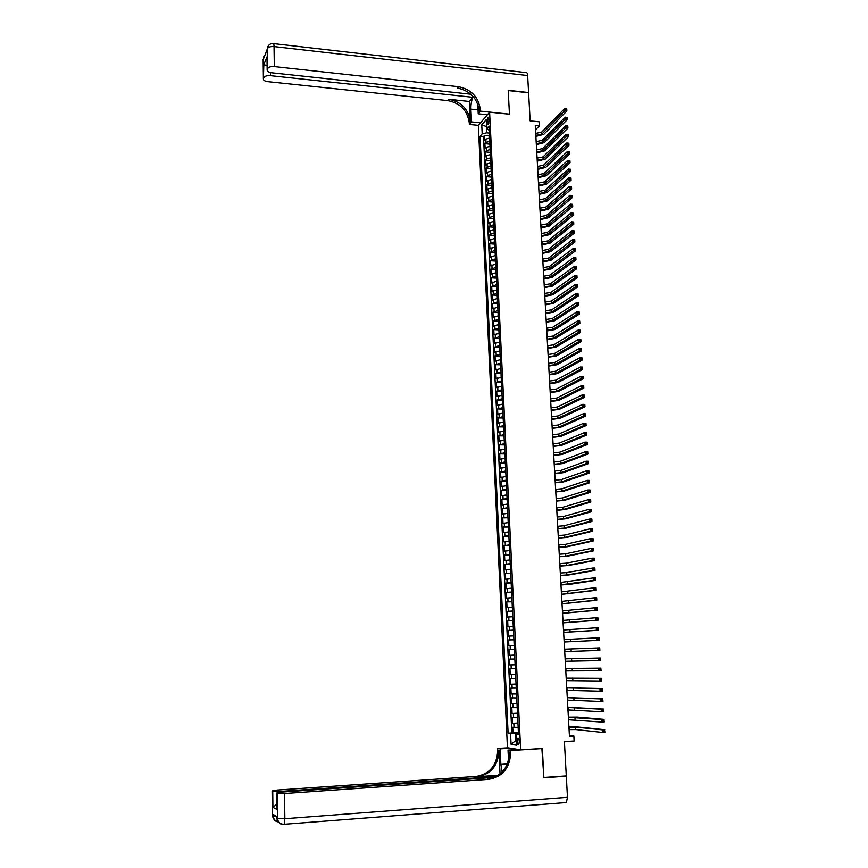 <?xml version="1.0" encoding="UTF-8"?>
<svg xmlns="http://www.w3.org/2000/svg" width="868" height="868" viewBox="0 0 868 868"><rect width="100%" height="100%" fill="white"/><g stroke="black" fill="none" stroke-linecap="round" stroke-linejoin="round"><path stroke-width="1.3" d="M519.346 741.608C519.075 739.069 518.5 737.995 517.621 738.386L517.024 741.272C517.306 743.811 517.881 744.885 518.76 744.494L519.346 741.608M478.333 125.437L507.444 747.717L520.659 749.811L489.606 112.167L478.333 125.437M520.659 749.811L542.359 748.455L543.856 777.468L566.283 775.894L564.395 741.576L574.139 740.979L573.856 736.01L569.397 735.489M489.606 112.167L509.451 114.229L508.225 90.554L528.601 92.789L530.153 120.869L539.082 121.78L539.321 125.893L535.263 125.491L569.441 736.281L573.856 736.01M489.574 138.045L485.863 139.14L484.745 140.399L484.518 135.484L489.476 135.961M489.736 141.343L486.015 142.428L484.908 143.676L489.877 144.153M484.908 143.676L485.147 148.602L486.254 147.376L489.975 146.291M490.377 154.547L486.655 155.622L485.537 156.837L485.299 151.9L490.268 152.356M490.778 162.837L487.046 163.889L485.928 165.094L485.689 160.135L490.67 160.591M491.179 171.148L487.447 172.189L486.319 173.361L486.091 168.403L491.071 168.837M491.592 179.47L487.838 180.501L486.72 181.662L486.481 176.681L491.472 177.115M491.993 187.824L488.239 188.833L487.111 189.983L486.872 184.993L491.874 185.416M492.395 196.201L488.641 197.199L487.512 198.327L487.274 193.314L492.275 193.727M492.807 204.598L489.042 205.575L487.914 206.682L487.675 201.669L492.688 202.07M493.208 213.018L489.444 213.984L488.315 215.069L488.076 210.034L493.089 210.425M493.621 221.459L489.845 222.414L488.717 223.477L488.467 218.432L493.491 218.812M494.033 229.922L490.257 230.855L489.118 231.908L488.868 226.852L493.903 227.221M494.445 238.407L489.519 240.36L489.281 235.293L494.315 235.651M494.858 246.913L489.921 248.834L489.682 243.756L494.717 244.103M495.27 255.452L490.333 257.34L490.084 252.241L495.129 252.577M495.682 264.002L490.735 265.858L490.485 260.747L495.541 261.073M496.105 272.585L491.147 274.407L490.897 269.275L495.954 269.59M496.518 281.189L491.548 282.968L491.31 277.825L496.366 278.14M496.941 289.814L491.961 291.561L491.711 286.407L496.789 286.7M497.353 298.462L492.373 300.176L492.123 295.001L497.201 295.294M497.776 307.131L492.785 308.813L492.536 303.626L497.624 303.898M498.199 315.833L493.198 317.471L492.948 312.274L498.037 312.534M498.623 324.545L493.61 326.162L493.36 320.943L498.46 321.193M499.046 333.29L494.022 334.864L493.773 329.634L498.883 329.883M499.469 342.057L494.445 343.598L494.196 338.357L499.306 338.585M499.892 350.856L494.858 352.354L494.608 347.091L499.729 347.319M500.326 359.667L495.281 361.131L495.031 355.858L500.152 356.064M500.749 368.509L495.693 369.931L495.444 364.647L500.576 364.842M501.183 377.374L496.116 378.763L495.867 373.468L500.999 373.641M501.617 386.26L496.539 387.616L496.29 382.3L501.433 382.473M502.051 395.168L496.963 396.492L496.713 391.164L501.856 391.327M502.474 404.108L497.386 405.389L497.136 400.05L502.29 400.191M502.919 413.07L497.82 414.318L497.559 408.958L502.724 409.099M503.353 422.065L498.243 423.269L497.982 417.888L503.158 418.018M503.787 431.07L498.666 432.242L498.416 426.85L503.592 426.969M504.221 440.109L499.1 441.237L498.84 435.834L504.026 435.931M504.666 449.168L499.534 450.264L499.274 444.839L504.46 444.937M505.1 458.261L499.957 459.313L499.697 453.877L504.894 453.953M505.545 467.375L500.391 468.384L500.131 462.937L505.339 463.002M505.99 476.51L500.825 477.487L500.565 472.018L505.773 472.073M506.435 485.679L501.259 486.612L500.999 481.132L506.218 481.176M506.879 494.868L501.704 495.758L501.433 490.268L506.662 490.29M507.324 504.08L502.138 504.937L501.878 499.425L507.096 499.436M507.78 513.324L502.572 514.138L502.312 508.615L507.541 508.615M508.225 522.59L503.017 523.361L502.756 517.827L507.997 517.816M508.67 531.889L503.462 532.616L503.19 527.06L508.442 527.039M509.125 541.209L503.896 541.892L503.635 536.326L508.887 536.294M509.581 550.551L504.341 551.202L504.08 545.614L509.342 545.571M510.037 559.925L504.785 560.533L504.525 554.923L509.787 554.869M510.493 569.321L505.23 569.885L504.97 564.265L510.243 564.2M510.948 578.75L505.686 579.271L505.415 573.639L510.699 573.553M511.404 588.2L506.131 588.678L505.86 583.036L511.154 582.938M511.87 597.683L506.576 598.117L506.315 592.453L511.61 592.345M512.326 607.188L507.031 607.578L506.76 601.904L512.066 601.774M512.793 616.725L507.487 617.072L507.216 611.376L512.521 611.235M513.248 626.284L507.943 626.587L507.671 620.88L512.988 620.729M513.715 635.875L508.398 636.135L508.116 630.407L513.444 630.244M514.181 645.488L508.854 645.705L508.572 639.966L513.91 639.781M509.31 655.307L514.648 655.112L509.31 655.307L509.039 649.546L514.366 649.351M514.843 658.996L509.494 659.159L509.766 664.931L515.115 664.725M515.31 668.675L509.95 668.794L510.232 674.588L515.581 674.36M515.776 678.385L510.417 678.461L510.688 684.277L516.048 684.027M516.254 688.129L510.872 688.15L511.154 693.977L516.525 693.727M516.72 697.894L511.339 697.872L511.621 703.72L516.992 703.449M517.198 707.68L511.805 707.626L512.087 713.485L517.469 713.203M517.675 717.51L512.272 717.402L512.554 723.283L517.936 722.979M487.154 121.086L488.152 124.525L489.161 120.685L488.163 117.245L487.154 121.086L489.172 121.292M518.467 733.764L515.972 734.176L518.5 734.502L488.999 126.055L486.829 128.551L489.205 130.319M515.972 734.176L516.503 745.178L511.078 744.364L510.558 733.482L508.106 733.167L480.08 136.309L482.185 133.878L481.762 124.862L486.395 119.448L486.829 128.551M484.518 135.484L483.509 136.634L511.838 732.95L518.413 732.787M518.153 727.362L512.738 727.21L513.021 733.102M517.957 723.413L512.554 723.283M517.48 713.572L512.087 713.485M517.013 703.764L511.621 703.72M516.536 693.977L511.154 693.977M516.059 684.223L510.688 684.277M515.592 674.501L510.232 674.588M515.115 664.801L509.766 664.931M509.039 649.546L514.366 649.34M508.572 639.966L513.899 639.716M508.116 630.407L513.433 630.114M507.671 620.88L512.977 620.544M507.216 611.376L512.511 610.996M506.76 601.904L512.044 601.481M506.315 592.453L511.588 591.987M505.86 583.036L511.133 582.526M505.415 573.639L510.677 573.086M504.97 564.265L510.221 563.679M504.525 554.923L509.766 554.294M504.08 545.614L509.31 544.941M503.635 536.326L508.854 535.61M503.19 527.06L508.409 526.301M502.756 517.827L507.954 517.024M502.312 508.615L507.509 507.78M501.878 499.425L507.064 498.547M501.433 490.268L506.608 489.346M500.999 481.132L506.163 480.178M500.565 472.018L505.729 471.031M500.131 462.937L505.284 461.906M499.697 453.877L504.84 452.803M499.274 444.839L504.406 443.732M498.84 435.834L503.961 434.684M498.416 426.85L503.527 425.667M497.982 417.888L503.093 416.662M497.559 408.958L502.648 407.689M497.136 400.05L502.214 398.748M496.713 391.164L501.791 389.819M496.29 382.3L501.357 380.922M495.867 373.468L500.923 372.046M495.444 364.647L500.5 363.204M495.031 355.858L500.066 354.372M494.608 347.091L499.642 345.572M494.196 338.357L499.219 336.795M493.773 329.634L498.796 328.039M493.36 320.943L498.373 319.315M492.948 312.274L497.95 310.603M492.536 303.626L497.527 301.923M492.123 295.001L497.104 293.265M491.711 286.407L496.691 284.628M491.31 277.825L496.268 276.024M490.897 269.275L495.856 267.431M490.485 260.747L495.433 258.87M490.084 252.241L495.02 250.32M489.682 243.756L494.608 241.803M489.281 235.293L490.409 234.241L494.196 233.308M488.868 226.852L490.008 225.788L493.784 224.834M488.467 218.432L489.606 217.347L493.382 216.382M488.076 210.034L489.205 208.938L492.97 207.962M487.675 201.669L488.803 200.551L492.557 199.553M487.274 193.314L488.402 192.175L492.156 191.166M486.872 184.993L488 183.832L491.744 182.812M486.481 176.681L487.599 175.51L491.342 174.468M486.091 168.403L487.208 167.209L490.941 166.157M485.689 160.135L486.807 158.931L490.539 157.868M485.299 151.9L486.416 150.674L490.138 149.589M486.753 127.097L486.677 132.815L482.185 133.878M489.335 133.075L486.677 132.815M535.502 129.864L539.321 125.893M486.742 126.674L481.762 124.862M518.446 733.286L515.549 733.46L515.885 740.393L511.078 744.364M483.509 136.634L480.08 136.309M511.838 732.95L508.106 733.167M510.558 733.482L515.549 733.46M535.816 135.484L541.751 134.171L564.764 110.746L564.634 108.608L566.728 108.825L566.858 110.963L543.78 134.366L535.871 136.417M535.708 133.433L541.643 132.11L564.634 108.608L566.674 109.759L566.63 108.912L565.784 108.815M566.674 109.759L566.858 110.963L564.764 110.746L565.838 109.672M263.156 59.805L267.474 48.521C268.44 47.002 270.632 46.362 274.038 46.579L274.321 66.586C270.892 66.38 268.7 67.01 267.724 68.485L267.724 46.948C268.733 44.583 270.545 43.454 273.149 43.552C273.67 43.064 273.973 44.073 274.038 46.579L527.646 75.538L528.59 92.54L508.203 90.305L509.44 114.142L480.438 111.137L480.373 109.726C478.539 97.01 471.237 89.339 458.478 86.713L274.321 66.586M473.277 96.619C471.606 99.939 470.814 104.106 470.912 109.129L471.487 121.9L469.36 124.45L469.306 123.072C467.526 110.637 460.398 103.162 447.91 100.634L267.865 81.657C264.816 81.212 263.329 80.279 263.395 78.869L263.156 59.219L263.449 78.684L263.796 64.731L267.051 56.789L267.008 58.677M487.425 114.75L478.225 113.795L477.769 104.052M478.225 113.795L480.438 111.137M472.702 95.99L472.767 97.292L270.436 75.657C267.051 75.451 264.892 76.069 263.948 77.502M469.425 101.48L470.358 121.802C468.579 109.346 461.429 101.849 448.908 99.31L469.425 101.48L472.767 97.292M267.051 56.789L267.214 69.711L267.724 68.485M267.214 69.711L267.16 69.896C267.084 71.35 268.592 72.315 271.673 72.771L470.901 94.221M273.637 43.617L525.856 72.587C526.854 72.185 527.451 73.162 527.646 75.538M480.568 122.811L471.487 121.9M478.398 125.361L469.36 124.45M480.373 109.726L479.277 111.05C477.443 98.366 470.163 90.717 457.425 88.091L458.478 86.713M267.094 65.48L263.796 64.731M276.849 817.981L277.532 819.587C278.595 822.788 280.82 824.361 284.194 824.285L283.695 824.557C280.418 824.557 278.368 822.897 277.532 819.587L277.098 793.374L284.509 793.526L284.856 818.719L277.424 818.502L276.903 816.582L272.921 814.347L272.943 815.953L272.378 815.453M567.466 797.301L566.359 802.52L284.194 824.285L284.856 818.719L567.466 797.301L566.305 776.187L543.878 777.771L541.882 748.487M510.427 748.194L500.142 748.824L500.847 764.382L502.171 771.999M500.142 748.824L497.646 748.422L497.722 750.104C497.082 765.164 489.943 773.93 476.315 776.404L277.022 790.075L272.085 790.998L272.552 816.745L275.623 821.03M500.033 773.974L498.959 750.31C498.319 765.402 491.169 774.202 477.498 776.686L498.33 775.254M542.359 748.552L510.634 750.538L510.709 752.263C510.091 767.735 502.8 776.751 488.847 779.312L284.509 793.526M510.634 750.538L508.03 750.115L508.518 760.531M276.621 807.717L276.718 809.312L272.921 807.294L272.726 791.312L272.151 791.041M272.726 791.312L279.995 791.442L280.006 792.224M496.214 776.534L279.995 791.442M566.359 802.52L565.415 802.813M566.305 776.187L565.155 775.97M518.467 749.464L508.03 750.115M507.889 747.793L497.646 748.422M494.434 777.37L281.427 792.104L276.436 793.059L276.718 809.312M277.098 793.374L276.512 793.102M510.709 752.263L509.418 752.046C508.8 767.486 501.52 776.469 487.599 779.019L488.847 779.312M272.921 807.294L276.382 804.452M536.283 143.708L542.229 142.406L565.285 119.317L565.155 117.169L567.249 117.386L567.39 119.534L544.247 142.612L536.337 144.631M536.164 141.658L542.109 140.345L565.155 117.169L567.205 118.341L567.151 117.484L566.305 117.386M567.205 118.341L567.39 119.534L565.285 119.317L566.359 118.254M536.739 151.965L542.695 150.674L565.806 127.911L565.676 125.762L567.78 125.968L567.911 128.128L544.724 150.869L536.793 152.866M536.63 149.893L542.576 148.612L565.676 125.762L567.726 126.934L567.672 126.077L566.837 125.99M567.726 126.934L567.911 128.128L565.806 127.911L566.891 126.847M537.205 160.233L543.162 158.963L566.327 136.526L566.196 134.366L568.301 134.583L568.442 136.732L545.202 159.148L537.259 161.123M537.086 158.16L543.053 156.891L566.196 134.366L568.258 135.549L568.204 134.692L567.357 134.605M568.258 135.549L568.442 136.732L566.327 136.526L567.412 135.473M537.672 168.522L543.639 167.274L566.858 145.173L566.728 143.003L568.833 143.209L568.963 145.379L545.668 167.459L537.715 169.401M537.552 166.45L543.52 165.191L566.728 143.003L568.79 144.197L568.735 143.328L567.889 143.253M568.79 144.197L568.963 145.379L566.858 145.173L567.943 144.121M538.138 176.844L544.117 175.596L567.39 153.842L567.249 151.672L569.365 151.867L569.495 154.037L546.146 175.781L538.182 177.701M538.019 174.761L543.997 173.513L567.249 151.672L569.31 152.866L569.267 151.998L568.421 151.922M569.31 152.866L569.495 154.037L567.39 153.842L568.475 152.79M538.605 185.177L544.594 183.951L567.911 162.533L567.78 160.352L569.896 160.547L570.026 162.728L546.623 184.124L538.648 186.023M538.486 183.094L544.475 181.868L567.78 160.352L569.842 161.556L569.799 160.688L568.952 160.613M569.842 161.556L570.026 162.728L567.911 162.533L568.996 161.481M539.071 193.531L545.071 192.327L568.442 171.246L568.312 169.065L570.428 169.249L570.558 171.43L547.111 192.501L539.115 194.367M538.952 191.448L544.952 190.233L568.312 169.065L570.385 170.28L570.33 169.401L569.484 169.325M570.385 170.28L570.558 171.43L568.442 171.246L569.538 170.204M539.538 201.918L545.549 200.725L568.974 179.98L568.844 177.799L570.96 177.983L571.101 180.164L547.589 200.899L539.581 202.743M539.419 199.814L545.429 198.631L568.844 177.799L570.916 179.025L570.862 178.146L570.016 178.07M570.916 179.025L571.101 180.164L568.974 179.98L570.07 178.949M540.005 210.316L546.026 209.145L569.506 188.747L569.375 186.555L571.502 186.739L571.632 188.931L548.066 209.307L540.048 211.13M539.885 208.212L545.907 207.04L569.375 186.555L571.448 187.781L571.394 186.913L570.547 186.837M571.448 187.781L571.632 188.931L569.506 188.747L570.601 187.716M540.482 218.747L546.504 217.586L570.048 197.535L569.907 195.333L572.034 195.517L572.164 197.709L548.554 217.749L540.525 219.539M540.363 216.642L546.384 215.481L569.907 195.333L571.99 196.58L571.936 195.701L571.09 195.626M571.99 196.58L572.164 197.709L570.048 197.535L571.133 196.504M540.948 227.199L546.981 226.06L570.58 206.345L570.45 204.143L572.576 204.316L572.706 206.519L549.032 226.212L540.992 227.969M540.829 225.083L546.862 223.933L570.45 204.143L572.533 205.391L572.479 204.512L571.621 204.436M572.533 205.391L572.706 206.519L570.58 206.345L571.676 205.325M541.426 235.662L547.469 234.544L571.122 215.188L570.981 212.975L573.119 213.148L573.249 215.351L549.52 234.696L541.469 236.432M541.306 233.546L547.35 232.418L570.981 212.975L573.064 214.233L573.01 213.344L572.164 213.278M573.064 214.233L573.249 215.351L571.122 215.188L572.218 214.168M541.903 244.158L547.958 243.051L571.654 224.052L571.524 221.828L573.65 221.991L573.791 224.215L550.008 243.203L541.947 244.906M541.784 242.031L547.827 240.924L571.524 221.828L573.607 223.098L573.553 222.208L572.706 222.143M573.607 223.098L573.791 224.215L571.654 224.052L572.761 223.033M542.381 252.675L548.435 251.59L572.196 232.939L572.066 230.714L574.204 230.877L574.334 233.101L550.496 251.731L542.424 253.413M542.261 250.548L548.316 249.452L572.066 230.714L574.16 231.984L574.106 231.094L573.249 231.029M574.16 231.984L574.334 233.101L572.196 232.939L573.303 231.93M542.858 261.214L548.923 260.15L572.739 241.846L572.609 239.622L574.746 239.774L574.876 242.009L550.985 260.281L542.891 261.941M542.739 259.076L548.804 258.002L572.609 239.622L574.703 240.903L574.649 240.013L573.791 239.948M574.703 240.903L574.876 242.009L572.739 241.846L573.846 240.837M543.335 269.785L549.411 268.733L573.281 250.787L573.151 248.552L575.289 248.704L575.43 250.939L551.473 268.863L543.379 270.49M543.216 267.637L549.292 266.584L573.151 248.552L575.245 249.843L575.191 248.953L574.334 248.888M575.245 249.843L575.43 250.939L573.281 250.787L574.388 249.789M543.813 278.368L549.9 277.337L573.835 259.749L573.694 257.514L575.842 257.655L575.972 259.901L551.972 277.456L543.856 279.062M543.693 276.219L549.78 275.178L573.694 257.514L575.799 258.805L575.744 257.915L574.887 257.85M575.799 258.805L575.972 259.901L573.835 259.749L574.941 258.751M544.301 286.983L550.399 285.963L574.377 268.744L574.236 266.498L576.385 266.628L576.526 268.885L552.46 286.082L544.334 287.655M544.171 284.823L550.269 283.803L574.236 266.498L576.341 267.8L576.287 266.899L575.43 266.845M576.341 267.8L576.526 268.885L574.377 268.744L575.484 267.745M544.779 295.608L550.887 294.61L574.931 277.76L574.79 275.503L576.938 275.633L577.079 277.89L552.959 294.729L544.822 296.27M544.659 293.449L550.768 292.44L574.79 275.503L576.894 276.816L576.84 275.916L575.983 275.861M576.894 276.816L577.079 277.89L574.931 277.76L576.037 276.762M545.267 304.267L551.386 303.279L575.473 286.798L575.343 284.53L577.491 284.661L577.632 286.928L553.458 303.399L545.299 304.918M545.147 302.097L551.256 301.109L575.343 284.53L577.448 285.865L577.394 284.954L576.536 284.899M577.448 285.865L577.632 286.928L575.473 286.798L576.591 285.811M545.755 312.947L551.874 311.981L576.026 295.869L575.885 293.59L578.045 293.72L578.186 295.988L553.958 312.089L545.788 313.576M545.625 310.777L551.755 309.8L575.885 293.59L578.001 294.925L577.947 294.024L577.09 293.97M578.001 294.925L578.186 295.988L576.026 295.869L577.144 294.881M546.232 321.648L552.374 320.704L576.58 304.961L576.439 302.682L578.598 302.802L578.739 305.069L554.457 320.813L546.276 322.267M546.113 319.478L552.254 318.523L576.439 302.682L578.565 304.028L578.511 303.116L577.643 303.062M578.565 304.028L578.739 305.069L576.58 304.961L577.697 303.974M546.721 330.382L552.873 329.449L577.133 314.075L576.992 311.796L579.162 311.905L579.292 314.183L554.956 329.547L546.753 330.979M546.601 328.191L552.742 327.258L576.992 311.796L579.119 313.142L579.065 312.23L578.196 312.187M579.119 313.142L579.292 314.183L577.133 314.075L578.251 313.098M547.22 339.128L553.372 338.216L577.697 323.221L577.556 320.932L579.715 321.041L579.857 323.33L555.455 338.314L547.252 339.714M547.09 336.936L553.241 336.024L577.556 320.932L579.683 322.288L579.629 321.377L578.761 321.334M579.683 322.288L579.857 323.33L577.697 323.221L578.815 322.245M547.708 347.905L553.871 347.016L578.251 332.39L578.11 330.09L580.28 330.198L580.421 332.487L555.954 347.102L547.741 348.469M547.578 345.714L553.741 344.813L578.11 330.09L580.236 331.467L580.182 330.545L579.314 330.502M580.236 331.467L580.421 332.487L578.251 332.39L579.368 331.424M548.196 356.705L554.37 355.826L578.815 341.591L578.674 339.279L580.833 339.388L580.974 341.688L556.464 355.913L548.229 357.258M548.077 354.502L554.251 353.623L578.674 339.279L580.8 340.657L580.746 339.746L579.878 339.703M580.8 340.657L580.974 341.688L578.815 341.591L579.933 340.625M548.695 365.526L554.88 364.668L579.368 350.813L579.227 348.502L581.397 348.589L581.538 350.9L556.963 364.755L548.717 366.068M548.565 363.323L554.75 362.455L579.227 348.502L581.365 349.891L581.31 348.969L580.442 348.925M581.365 349.891L581.538 350.9L579.368 350.813L580.497 349.847M549.184 374.379L555.379 373.533L579.933 360.057L579.791 357.746L581.972 357.833L582.113 360.144L557.473 373.609L549.216 374.9M549.064 372.166L555.26 371.32L579.791 357.746L581.929 359.135L581.875 358.213L581.007 358.18M581.929 359.135L582.113 360.144L579.933 360.057L581.061 359.102M549.683 383.244L555.889 382.43L580.497 369.334L580.356 367.012L582.536 367.099L582.678 369.421L557.983 382.495L549.715 383.754M549.563 381.03L555.759 380.206L580.356 367.012L582.504 368.423L582.45 367.489L581.571 367.457M582.504 368.423L582.678 369.421L580.497 369.334L581.625 368.39M550.182 392.141L556.399 391.349L581.061 378.632L580.92 376.311L583.101 376.386L583.242 378.719L558.493 391.414L550.203 392.629M550.052 389.916L556.269 389.114L580.92 376.311L583.068 377.721L583.014 376.788L582.146 376.766M583.068 377.721L583.242 378.719L581.061 378.632L582.2 377.689M550.681 401.07L556.898 400.278L581.636 387.963L581.495 385.631L583.676 385.707L583.817 388.039L559.003 400.343L550.703 401.537M550.551 398.835L556.779 398.043L581.495 385.631L583.643 387.052L583.589 386.119L582.71 386.097M583.643 387.052L583.817 388.039L581.636 387.963L582.764 387.03M551.18 410.011L557.419 409.251L582.2 397.327L582.059 394.983L584.24 395.048L584.392 397.392L559.513 409.305L551.202 410.466M551.061 407.776L557.289 407.005L582.059 394.983L584.218 396.416L584.153 395.482L583.285 395.45M584.218 396.416L584.392 397.392L582.2 397.327L583.339 396.394M551.679 418.984L557.929 418.235L582.775 406.712L582.634 404.358L584.815 404.423L584.967 406.766L560.034 418.289L551.712 419.418M551.56 416.738L557.798 415.989L582.634 404.358L584.793 405.801L584.728 404.868L583.86 404.835M584.793 405.801L584.967 406.766L582.775 406.712L583.914 405.779M552.189 427.978L558.439 427.251L583.35 416.119L583.198 413.765L585.39 413.819L585.542 416.173L560.544 427.295L552.211 428.401M552.059 425.732L558.308 424.994L583.198 413.765L585.368 415.219L585.303 414.275L584.424 414.253M585.368 415.219L585.542 416.173L583.35 416.119L584.49 415.197M552.688 436.995L558.949 436.289L583.925 425.559L583.773 423.193L585.965 423.248L586.117 425.613L561.064 436.333L552.71 437.407M552.569 434.738L558.829 434.033L583.773 423.193L585.943 424.658L585.889 423.714L585.01 423.692M585.943 424.658L586.117 425.613L583.925 425.559L585.065 424.636M553.198 446.043L559.469 445.36L584.5 435.02L584.348 432.655L586.551 432.698L586.692 435.074L561.585 445.392L553.22 446.434M553.068 443.776L559.339 443.092L584.348 432.655L586.518 434.13L586.464 433.175L585.585 433.165M586.518 434.13L586.692 435.074L584.5 435.02L585.64 434.108M553.708 455.114L559.99 454.441L585.075 444.514L584.934 442.137L587.126 442.181L587.278 444.557L562.106 454.474L553.73 455.483M553.578 452.846L559.86 452.174L584.934 442.137L587.104 443.624L587.039 442.669L586.16 442.658M587.104 443.624L587.278 444.557L585.075 444.514L586.225 443.602M554.218 464.206L560.5 463.566L585.65 454.04L585.509 451.653L587.712 451.696L587.853 454.072L562.627 463.588L554.229 464.564M554.088 461.939L560.37 461.277L585.509 451.653L587.679 453.15L587.625 452.195L586.746 452.185M587.679 453.15L587.853 454.072L585.65 454.04L586.801 453.129M554.728 473.331L561.021 472.702L586.236 463.588L586.084 461.201L588.298 461.233L588.439 463.62L563.148 472.724L554.739 473.668M554.598 471.053L560.891 470.413L586.084 461.201L588.265 462.698L588.211 461.743L587.332 461.733M588.265 462.698L588.439 463.62L586.236 463.588L587.386 462.687M555.238 482.478L561.542 481.87L586.822 473.168L586.67 470.771L588.884 470.792L589.025 473.19L563.668 481.881L555.249 482.803M555.108 480.188L561.412 479.57L586.67 470.771L588.851 472.279L588.797 471.324L587.907 471.313M588.851 472.279L589.025 473.19L586.822 473.168L587.972 472.268M555.748 491.646L562.073 491.06L587.397 482.771L587.256 480.373L589.47 480.384L589.611 482.792L564.2 491.071L555.77 491.95M555.618 489.357L561.943 488.76L587.256 480.373L589.448 481.892L589.383 480.926L588.504 480.915M589.448 481.892L589.611 482.792L587.397 482.771L588.558 481.881M589.383 480.926L589.47 480.384M556.269 500.847L562.594 500.283L587.983 492.406L587.842 489.997L590.056 490.008L590.207 492.416L564.721 500.283L556.279 501.14M556.138 498.547L562.464 497.972L587.842 489.997L590.034 491.527L589.969 490.561L589.09 490.55M590.034 491.527L590.207 492.416L587.983 492.406L589.144 491.516M589.969 490.561L590.056 490.008M556.779 510.069L563.126 509.527L588.58 502.073L588.428 499.653L590.641 499.653L590.793 502.073L565.252 509.527L556.789 510.341M556.648 507.758L562.985 507.205L588.428 499.653L590.62 501.183L590.565 500.218L589.676 500.218M590.62 501.183L590.793 502.073L588.58 502.073L589.741 501.183M590.565 500.218L590.641 499.653M557.299 519.324L563.647 518.793L589.166 511.762L589.014 509.332L591.238 509.332L591.39 511.762L565.784 518.793L557.31 519.574M557.169 517.002L563.516 516.471L589.014 509.332L591.216 510.883L591.162 509.907L590.273 509.907M591.216 510.883L591.39 511.762L589.166 511.762L590.327 510.883M591.162 509.907L591.238 509.332M557.82 528.601L564.178 528.091L589.763 521.473L589.611 519.042L591.835 519.042L591.976 521.473L566.316 528.08L557.831 528.829M557.69 526.279L564.048 525.758L589.611 519.042L591.813 520.605L591.748 519.628L590.858 519.628M591.813 520.605L591.976 521.473L589.763 521.473L590.924 520.605M591.748 519.628L591.835 519.042M558.341 537.9L564.71 537.411L590.349 531.227L590.207 528.786L592.432 528.775L592.573 531.216L566.847 537.4L558.352 538.117M558.211 535.567L564.58 535.079L590.207 528.786L592.41 530.359L592.345 529.382L591.455 529.382M592.41 530.359L592.573 531.216L590.349 531.227L591.52 530.359M592.345 529.382L592.432 528.775M558.862 547.231L565.242 546.764L590.945 541.003L590.793 538.551L593.028 538.54L593.17 540.981L567.39 546.742L558.873 547.426M558.732 544.887L565.111 544.42L590.793 538.551L593.007 540.135L592.942 539.158L592.052 539.158M593.007 540.135L593.17 540.981L590.945 541.003L592.117 540.135M592.942 539.158L593.028 538.54M559.383 556.583L565.773 556.138L591.542 550.811L591.39 548.348L593.625 548.326L593.777 550.779L567.922 556.106L559.393 556.757M559.252 554.24L565.643 553.784L591.39 548.348L593.604 549.943L593.549 548.956L592.649 548.967M593.604 549.943L593.777 550.779L591.542 550.811L592.714 549.954M593.549 548.956L593.625 548.326M559.903 565.958L566.305 565.535L592.139 560.641L591.987 558.178L594.222 558.157L594.374 560.609L568.464 565.502L559.914 566.12M559.773 563.614L566.175 563.18L591.987 558.178L594.211 559.784L594.146 558.797L593.256 558.808M594.211 559.784L594.374 560.609L592.139 560.641L593.311 559.795M594.146 558.797L594.222 558.157M560.435 575.365L566.847 574.963L592.746 570.504L592.594 568.041L594.83 568.008L594.981 570.471L568.996 574.931L560.446 575.517M560.305 573.01L566.717 572.609L592.594 568.041L594.808 569.647L594.754 568.659L593.853 568.67M594.808 569.647L594.981 570.471L592.746 570.504L593.918 569.658M594.754 568.659L594.83 568.008M560.956 584.804L593.343 580.399L593.191 577.925L595.437 577.882L595.589 580.356L569.538 584.381L560.967 584.934M560.826 582.439L593.191 577.925L594.461 578.565L594.515 579.564L595.415 579.542L595.361 578.555L594.461 578.565M595.415 579.542L595.589 580.356L593.343 580.399L594.515 579.564M595.361 578.555L595.437 577.882M561.487 594.265L593.951 590.327L593.799 587.842L596.034 587.788L596.186 590.273L561.498 594.374M561.357 591.9L593.799 587.842L595.068 588.493L595.122 589.491L596.023 589.47L595.958 588.471L595.068 588.493M596.023 589.47L596.186 590.273L593.951 590.327L595.122 589.491M595.958 588.471L596.034 587.788M562.019 603.748L594.547 600.276L594.406 597.781L596.652 597.726L596.804 600.222L562.03 603.846M561.889 601.372L594.406 597.781L595.676 598.443L595.73 599.441L596.631 599.419L596.576 598.421L595.676 598.443M596.631 599.419L596.804 600.222L594.547 600.276L595.73 599.441M596.576 598.421L596.652 597.726M562.551 613.264L595.155 610.258L595.003 607.763L597.26 607.698L597.412 610.193L562.562 613.34M562.421 610.888L595.003 607.763L596.283 608.435L596.349 609.434L597.238 609.412L597.184 608.414L596.283 608.435M597.238 609.412L597.412 610.193L595.155 610.258L596.349 609.434M597.184 608.414L597.26 607.698M563.082 622.812L595.774 620.273L595.622 617.766L597.868 617.701L598.019 620.208L563.093 622.866M562.952 620.425L595.622 617.766L596.891 618.45L596.956 619.448L597.857 619.426L597.792 618.417L596.891 618.45M597.857 619.426L598.019 620.208L595.774 620.273L596.956 619.448M597.792 618.417L597.868 617.701M563.625 632.381L596.381 630.309L596.229 627.803L598.486 627.727L598.638 630.244L563.625 632.414M563.484 629.984L596.229 627.803L597.51 628.486L597.564 629.495L598.475 629.474L598.41 628.465L597.51 628.486M598.475 629.474L598.638 630.244L596.381 630.309L597.564 629.495M598.41 628.465L598.486 627.727M564.157 641.973L596.989 640.389L596.837 637.861L599.094 637.785L599.256 640.302L564.157 641.995M564.026 639.575L596.837 637.861L598.117 638.566L598.182 639.575L599.083 639.542L599.029 638.533L598.117 638.566M599.083 639.542L599.256 640.302L596.989 640.389L598.182 639.575M599.029 638.533L599.094 637.785M564.699 651.597L597.607 650.49L597.455 647.962L599.712 647.875L599.875 650.403L597.607 650.49L599.701 649.655L599.647 648.635L598.736 648.667L598.801 649.687M564.558 649.188L597.455 647.962L598.736 648.667M599.875 650.403L599.701 649.655M599.647 648.635L599.712 647.875M565.242 661.253L598.226 660.624L598.074 658.085L600.33 657.998L565.101 658.812L598.074 658.085L599.354 658.801L599.419 659.821L600.33 659.788L600.265 658.769L599.354 658.801M600.265 658.769L600.493 660.526L598.226 660.624L599.419 659.821M600.493 660.526L600.33 659.788M565.784 670.931L598.844 670.78L598.692 668.241L600.96 668.143L565.643 668.468M565.643 668.512L598.692 668.241L599.972 668.968L600.038 669.987L600.949 669.955L600.884 668.935L599.972 668.968M600.884 668.935L601.112 670.682L598.844 670.78L600.038 669.987M601.112 670.682L600.949 669.955M566.327 680.642L599.462 680.979L599.311 678.429L601.578 678.32L566.186 678.147M566.186 678.212L599.311 678.429L600.602 679.167L600.667 680.186L601.567 680.154L601.513 679.123L600.602 679.167M601.513 679.123L601.73 680.87L599.462 680.979L600.667 680.186M601.73 680.87L601.567 680.154M566.869 690.375L600.081 691.199L599.929 688.639L602.208 688.53L566.728 687.857M566.728 687.933L599.929 688.639L601.22 689.398L601.285 690.418L602.197 690.375L602.132 689.355L601.22 689.398M602.132 689.355L602.359 691.091L600.081 691.199L601.285 690.418M602.359 691.091L602.197 690.375M567.412 700.14L600.71 701.463L600.558 698.892L602.826 698.773L567.271 697.601M567.281 697.688L600.558 698.892L601.85 699.651L601.915 700.682L602.826 700.639L602.761 699.608L601.85 699.651M602.761 699.608L602.989 701.344L600.71 701.463L601.915 700.682M602.989 701.344L602.826 700.639M567.965 709.926L601.34 711.749L601.177 709.167L603.455 709.048L567.813 707.366M567.824 707.474L601.177 709.167L602.479 709.948L602.544 710.979L603.455 710.925L603.39 709.894L602.479 709.948M603.39 709.894L603.618 711.619L601.34 711.749L602.544 710.979M603.618 711.619L603.455 710.925M568.507 719.746L601.969 722.067L601.806 719.485L604.085 719.355L577.133 717.087L568.366 717.152M568.377 717.293L601.806 719.485L603.108 720.266L603.173 721.297L604.085 721.254L604.019 720.212L603.108 720.266M604.019 720.212L604.247 721.937L601.969 722.067L603.173 721.297M604.247 721.937L604.085 721.254M569.061 729.597L575.647 729.543L602.598 732.418L602.435 729.825L604.725 729.695L577.697 726.95L568.92 726.972M568.92 727.134L575.506 727.069L602.435 729.825L603.737 730.617L603.803 731.659L604.714 731.605L604.66 730.563L603.737 730.617M604.66 730.563L604.877 732.277L602.598 732.418L603.803 731.659M604.877 732.277L604.714 731.605M486.015 142.428L485.863 139.14M514.03 727.351L513.834 723.413M513.552 717.521L513.368 713.594M513.086 707.724L512.901 703.807M512.619 697.948L512.435 694.042M512.153 688.205L511.968 684.31M511.686 678.483L511.502 674.599M511.219 668.794L511.035 664.921M510.753 659.127L510.568 655.275M510.297 649.492L510.113 645.651M509.841 639.89L509.657 636.049M509.375 630.309L509.19 626.479M508.919 620.75L508.735 616.942M508.464 611.224L508.279 607.426M508.008 601.73L507.823 597.933M507.552 592.258L507.379 588.471M507.107 582.808L506.923 579.043M506.652 573.39L506.478 569.636M506.207 564.005L506.022 560.251M505.751 554.641L505.577 550.898M505.306 545.299L505.133 541.567M504.861 535.99L504.688 532.268M504.416 526.702L504.243 522.992M503.972 517.436L503.798 513.747M503.527 508.203L503.353 504.525M503.093 499.002L502.919 495.324M502.648 489.812L502.474 486.145M502.214 480.655L502.04 476.999M501.78 471.53L501.606 467.885M501.335 462.427L501.161 458.781M500.901 453.346L500.727 449.711M500.467 444.286L500.293 440.673M500.044 435.259L499.87 431.646M499.61 426.253L499.436 422.651M499.176 417.269L499.002 413.689M498.753 408.318L498.579 404.738M498.319 399.378L498.145 395.819M497.896 390.47L497.722 386.922M497.472 381.594L497.299 378.047M497.049 372.73L496.876 369.204M496.626 363.898L496.453 360.372M496.203 355.088L496.029 351.573M495.78 346.31L495.617 342.795M495.357 337.543L495.194 334.05M494.944 328.809L494.771 325.316M494.521 320.097L494.359 316.614M494.109 311.406L493.946 307.934M493.697 302.737L493.523 299.276M493.284 294.1L493.111 290.65M492.872 285.474L492.699 282.035M492.46 276.881L492.286 273.453M492.047 268.31L491.885 264.881M491.635 259.76L491.472 256.342M491.223 251.232L491.06 247.825M490.821 242.725L490.659 239.329M490.409 234.241L490.257 230.855M490.008 225.788L489.845 222.414M489.606 217.347L489.444 213.984M489.205 208.938L489.042 205.575M488.803 200.551L488.641 197.199M488.402 192.175L488.239 188.833M488 183.832L487.838 180.501M487.599 175.51L487.447 172.189M487.208 167.209L487.046 163.889M486.807 158.931L486.655 155.622M486.416 150.674L486.254 147.376M488.912 123.082L487.241 122.909M535.892 133.455L536.012 135.506M541.643 132.11L541.751 134.171M470.358 121.802L469.306 123.072M448.908 99.31L447.91 100.634M270.393 72.554L270.436 75.657M266.986 50.398L266.997 51.038M267.442 47.653L267.724 46.948M265.803 53.957L263.883 56.442L263.633 58.004L264.566 57.006M263.612 57.125L263.883 56.442M478.04 109.867L470.912 109.129M498.959 750.31L497.722 750.104M477.498 776.686L476.315 776.404M276.404 816.3L272.943 815.953L273.04 817.027C273.767 819.49 275.384 821.009 277.89 821.584M278.107 821.898C275.384 821.475 273.691 819.848 273.04 817.027L272.378 815.627L272.085 790.998M276.827 816.538L277.022 819.294L280.147 823.656M507.368 763.948L500.847 764.382M536.359 141.668L536.467 143.73M542.109 140.345L542.229 142.406M536.815 149.914L536.934 151.976M542.576 148.612L542.695 150.674M537.281 158.182L537.4 160.254M543.053 156.891L543.162 158.963M537.748 166.472L537.856 168.544M543.52 165.191L543.639 167.274M538.214 174.772L538.323 176.855M543.997 173.513L544.117 175.596M538.67 183.105L538.789 185.188M544.475 181.868L544.594 183.951M539.147 191.459L539.256 193.553M544.952 190.233L545.071 192.327M539.614 199.835L539.733 201.929M545.429 198.631L545.549 200.725M540.08 208.233L540.2 210.338M545.907 207.04L546.026 209.145M540.558 216.653L540.666 218.758M546.384 215.481L546.504 217.586M541.024 225.094L541.144 227.21M546.862 223.933L546.981 226.06M541.502 233.557L541.621 235.684M547.35 232.418L547.469 234.544M541.979 242.053L542.099 244.179M547.827 240.924L547.958 243.051M542.457 250.559L542.576 252.696M548.316 249.452L548.435 251.59M542.934 259.098L543.053 261.235M548.804 258.002L548.923 260.15M543.411 267.648L543.531 269.796M549.292 266.584L549.411 268.733M543.889 276.23L544.008 278.378M549.78 275.178L549.9 277.337M544.366 284.834L544.496 286.993M550.269 283.803L550.399 285.963M544.854 293.46L544.974 295.619M550.768 292.44L550.887 294.61M545.343 302.107L545.462 304.277M551.256 301.109L551.386 303.279M545.82 310.787L545.939 312.957M551.755 309.8L551.874 311.981M546.308 319.478L546.428 321.659M552.254 318.523L552.374 320.704M546.797 328.202L546.916 330.393M552.742 327.258L552.873 329.449M547.285 336.947L547.415 339.138M553.241 336.024L553.372 338.216M547.784 345.714L547.903 347.916M553.741 344.813L553.871 347.016M548.272 354.513L548.392 356.715M554.251 353.623L554.37 355.826M548.76 363.334L548.891 365.536M554.75 362.455L554.88 364.668M549.26 372.166L549.379 374.379M555.26 371.32L555.379 373.533M549.759 381.03L549.878 383.255M555.759 380.206L555.889 382.43M550.258 389.927L550.377 392.152M556.269 389.114L556.399 391.349M550.757 398.835L550.876 401.07M556.779 398.043L556.898 400.278M551.256 407.776L551.375 410.021M557.289 407.005L557.419 409.251M551.755 416.738L551.885 418.984M557.798 415.989L557.929 418.235M552.254 425.732L552.384 427.978M558.308 424.994L558.439 427.251M552.764 434.749L552.894 437.005M558.829 434.033L558.949 436.289M553.274 443.787L553.393 446.043M559.339 443.092L559.469 445.36M553.773 452.846L553.903 455.114M559.86 452.174L559.99 454.441M554.283 461.939L554.413 464.217M560.37 461.277L560.5 463.566M554.793 471.053L554.923 473.331M560.891 470.413L561.021 472.702M555.303 480.188L555.433 482.478M561.412 479.57L561.542 481.87M555.824 489.357L555.954 491.646M561.943 488.76L562.073 491.06M556.334 498.547L556.464 500.847M562.464 497.972L562.594 500.283M556.855 507.758L556.985 510.069M562.985 507.205L563.126 509.527M557.365 517.002L557.495 519.324M563.516 516.471L563.647 518.793M557.885 526.279L558.015 528.601M564.048 525.758L564.178 528.091M558.406 535.567L558.536 537.9M564.58 535.079L564.71 537.411M558.927 544.887L559.057 547.22M565.111 544.42L565.242 546.764M559.448 554.24L559.589 556.583M565.643 553.784L565.773 556.138M559.979 563.614L560.11 565.958M566.175 563.18L566.305 565.535M560.5 573.01L560.63 575.365M566.717 572.609L566.847 574.963M561.032 582.439L561.162 584.804M567.249 582.048L567.379 584.414M561.563 591.889L561.694 594.255M567.791 591.531L567.922 593.896M562.095 601.372L562.225 603.748M568.334 601.025L568.464 603.412M562.627 610.877L562.757 613.264M568.876 610.562L569.007 612.949M563.158 620.414L563.289 622.801M569.419 620.121L569.549 622.508M563.69 629.973L563.831 632.371M569.961 629.701L570.102 632.099M564.233 639.564L564.363 641.973M570.504 639.315L570.645 641.723M564.764 649.177L564.905 651.586M571.057 648.949L571.198 651.369M565.307 658.823L565.448 661.242M571.611 658.617L571.741 661.036M565.849 668.501L565.979 670.921M572.164 668.317L572.294 670.736M566.392 678.201L566.533 680.631M572.717 678.038L572.847 680.469M566.934 687.923L567.075 690.364M573.271 687.781L573.412 690.223M567.488 697.677L567.618 700.129M573.824 697.568L573.965 700.009M568.03 707.463L568.171 709.915M574.388 707.377L574.518 709.829M568.583 717.283L568.714 719.735M574.941 717.207L575.083 719.67M569.126 727.124L569.267 729.587M575.506 727.069L575.647 729.543M518.304 738.353L517.621 738.386M267.16 69.896L266.997 57.245M276.642 808.922L276.436 793.059"/></g></svg>
